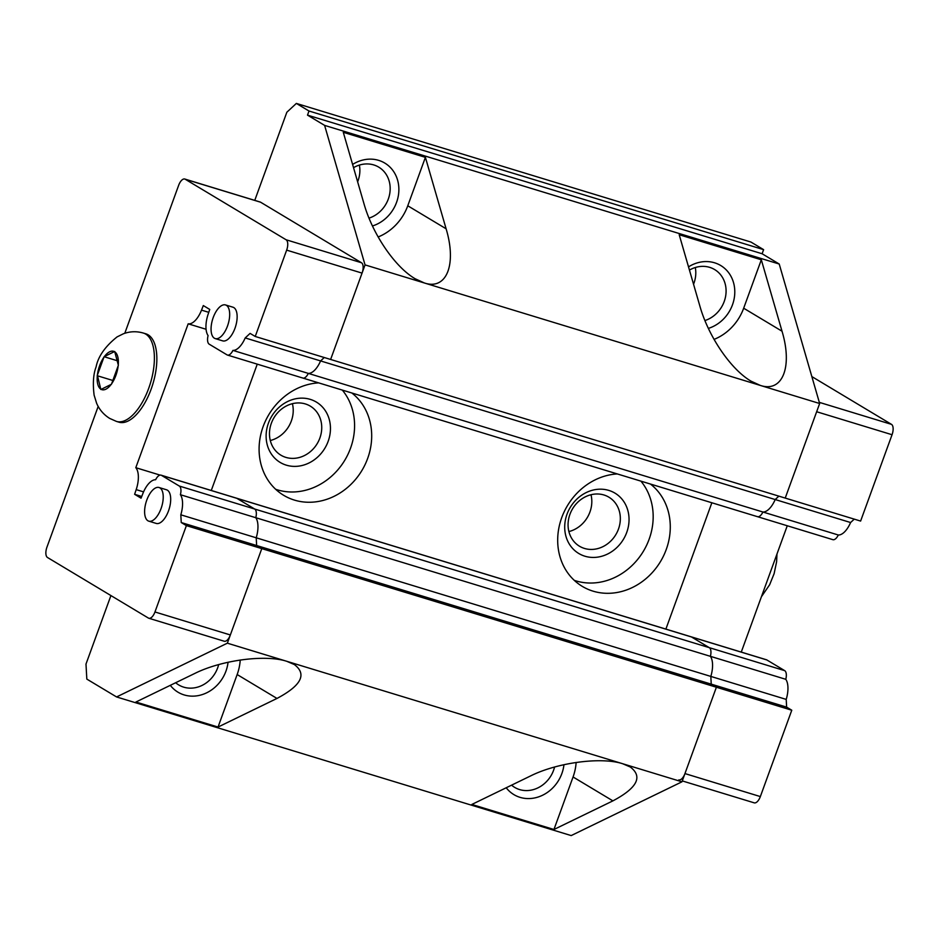 <?xml version="1.0" encoding="UTF-8"?>
<svg xmlns="http://www.w3.org/2000/svg" width="939" height="939" viewBox="0 0 939 939"><rect width="100%" height="100%" fill="white"/><g stroke="black" fill="none" stroke-linecap="round" stroke-linejoin="round"><path stroke-width="1.41" d="M369.015 218.13A28.593 25.2 121 0 0 389.638 194.197A28.593 25.2 121 0 0 378.746 167.142A28.593 25.2 121 0 0 373.769 164.935A28.593 25.2 121 0 0 353.534 167.658M372.443 225.97A35.189 31.01 121 0 0 398.711 192.918A35.189 31.01 121 0 0 378.687 160.369A35.189 31.01 121 0 0 352.606 164.442M704.919 320.563A28.593 25.2 121 0 0 725.554 296.63A28.593 25.2 121 0 0 714.661 269.575A28.593 25.2 121 0 0 709.684 267.357A28.593 25.2 121 0 0 689.449 270.092M708.358 328.392A35.189 31.01 121 0 0 734.627 295.351A35.189 31.01 121 0 0 714.602 262.803A35.189 31.01 121 0 0 688.522 266.876M175.663 682.735A28.593 25.2 121 0 0 178.715 684.93A28.593 25.2 121 0 0 183.692 687.148A28.593 25.2 121 0 0 218.67 664.577M170.299 685.329A35.189 31.01 121 0 0 184.126 694.919A35.189 31.01 121 0 0 228.048 662.241M511.579 785.157A28.593 25.2 121 0 0 514.631 787.363A28.593 25.2 121 0 0 519.607 789.582A28.593 25.2 121 0 0 554.585 767.01M506.215 787.762A35.189 31.01 121 0 0 520.042 797.352A35.189 31.01 121 0 0 563.952 764.675M305.339 403.934A28.593 25.2 121 0 0 272.545 420.414A28.593 25.2 121 0 0 280.902 455.18A28.593 25.2 121 0 0 285.879 457.387A28.593 25.2 121 0 0 318.673 440.896A28.593 25.2 121 0 0 310.316 406.141A28.593 25.2 121 0 0 305.339 403.934M310.257 399.368A35.189 31.01 121 0 0 268.425 423.16A35.189 31.01 121 0 0 286.313 465.157A35.189 31.01 121 0 0 328.145 441.365A35.189 31.01 121 0 0 310.257 399.368M603.93 494.982A28.593 25.2 121 0 0 571.135 511.473A28.593 25.2 121 0 0 579.492 546.228A28.593 25.2 121 0 0 584.469 548.435A28.593 25.2 121 0 0 617.263 531.955A28.593 25.2 121 0 0 608.906 497.189A28.593 25.2 121 0 0 603.93 494.982M608.848 490.416A35.189 31.01 121 0 0 567.015 514.208A35.189 31.01 121 0 0 584.903 556.205A35.189 31.01 121 0 0 626.736 532.413A35.189 31.01 121 0 0 608.848 490.416M351.843 392.995A61.575 54.274 -59 0 1 363.604 467.505A61.575 54.274 -59 0 1 294.435 500.1A61.575 54.274 -59 0 1 283.707 495.334A61.575 54.274 -59 0 1 262.098 429.675A61.575 54.274 -59 0 1 318.685 382.877M342.312 390.084A61.575 54.274 -59 0 1 343.451 462.375A61.575 54.274 -59 0 1 277.334 489.829A61.575 54.274 -59 0 1 275.69 489.301M650.434 484.043A61.575 54.274 -59 0 1 662.195 558.552A61.575 54.274 -59 0 1 593.025 591.147A61.575 54.274 -59 0 1 582.297 586.382A61.575 54.274 -59 0 1 560.689 520.734A61.575 54.274 -59 0 1 617.275 473.937M640.903 481.132A61.575 54.274 -59 0 1 642.041 553.423A61.575 54.274 -59 0 1 575.924 580.877A61.575 54.274 -59 0 1 574.281 580.349M194.878 673.404C221.557 660.094 265.326 654.319 286.7 661.279L294.33 664.542C307.135 674.19 301.36 685.493 276.982 698.44L218.036 727.056L135.92 702.02L194.878 673.404M530.781 775.837C557.461 762.527 601.242 756.74 622.616 763.712L630.245 766.975C643.051 776.623 637.264 787.915 612.897 800.873L553.951 829.489L471.836 804.453L530.781 775.837M425.402 157.341L446.107 228.787C456.906 264.587 446.553 290.421 424.393 282.979L415.12 278.742C394.967 267.005 372.572 234.151 363.992 203.751L343.287 132.305L425.402 157.341L407.772 205.782A48.382 42.642 -59 0 1 378.124 236.98M761.318 259.774L782.023 331.221C792.821 367.02 782.469 392.854 760.308 385.413L751.036 381.164C730.882 369.438 708.487 336.585 699.907 306.184L679.202 234.727L761.318 259.774L743.676 308.215A48.382 42.642 -59 0 1 714.039 339.402M576.135 762.433A48.382 42.642 -59 0 1 573.06 776.976L553.951 829.489M240.231 660.011A48.382 42.642 -59 0 1 237.156 674.542L218.036 727.056M568.893 531.568A28.593 25.2 121 0 0 590.995 494.736M270.303 440.52A28.593 25.2 121 0 0 292.405 403.688M186.38 525.617L154.958 611.97A8.791 4.061 107 0 1 148.82 618.249L224.221 641.231A8.791 4.061 -73 0 0 230.348 634.964L261.781 548.611L186.38 525.617L181.25 522.542L180.816 514.807A20.412 9.425 -73 0 0 180.394 494.712A8.791 4.061 -73 0 0 179.29 486.038L161.473 475.345A8.791 4.061 -73 0 0 161.038 475.157L766.435 659.765A8.791 4.061 107 0 1 766.858 659.953L784.687 670.646A8.791 4.061 107 0 1 785.779 679.308L710.389 656.326A8.791 4.061 -73 0 0 709.285 647.652L691.468 636.959A8.791 4.061 -73 0 0 691.034 636.771A8.791 4.061 107 0 1 691.468 636.959L709.285 647.652A8.791 4.061 107 0 1 710.389 656.326A20.412 9.425 107 0 1 710.823 676.42L711.246 684.155L716.387 687.231L261.781 548.611L256.64 545.524L256.218 537.789A20.412 9.425 -73 0 0 255.784 517.694A8.791 4.061 -73 0 0 254.68 509.032L236.863 498.339A8.791 4.061 -73 0 0 236.44 498.151A8.791 4.061 107 0 1 236.863 498.339L254.68 509.032A8.791 4.061 107 0 1 255.784 517.694A20.412 9.425 107 0 1 256.218 537.789L256.64 545.524L261.781 548.611L227.355 643.18L116.577 696.949L86.822 679.097L85.989 664.073L110.919 595.572M785.779 679.308A20.412 9.425 107 0 1 786.213 699.402L786.636 707.137L181.25 522.542M786.213 699.402L180.816 514.807M786.636 707.137L791.777 710.224L716.387 687.231L711.246 684.155L710.823 676.42A20.412 9.425 -73 0 0 710.389 656.326L180.394 494.712M711.856 502.776L665.88 629.095L711.856 502.776M211.275 490.475L257.263 364.144L211.275 490.475M854.255 519.138L850.593 522.53L775.191 499.548L778.865 496.144L775.191 499.548A20.412 9.425 107 0 1 762.914 512.013A8.791 4.061 107 0 1 757.456 516.673A8.791 4.061 -73 0 0 762.914 512.013L308.309 373.393A20.412 9.425 -73 0 0 320.586 360.916L324.26 357.524L320.586 360.916A20.412 9.425 107 0 1 308.309 373.393A8.791 4.061 107 0 1 302.851 378.053A8.791 4.061 -73 0 0 308.309 373.393L232.919 350.4A20.412 9.425 -73 0 0 245.196 337.934L250.091 333.392L255.232 336.467L860.617 521.075L892.05 434.722A8.791 4.061 -73 0 0 891.475 424.358L811.836 376.574M302.428 377.865A8.791 4.061 -73 0 0 302.851 378.053L757.456 516.673A8.791 4.061 -73 0 1 757.034 516.485M850.593 522.53A20.412 9.425 107 0 1 838.304 535.007L762.914 512.013A20.412 9.425 -73 0 0 775.191 499.548L245.196 337.934M254.762 200.371L286.841 112.246L296.348 103.419L309.001 111.013L307.499 115.133L324.612 125.392L365.048 264.892L330.622 359.461L362.055 273.108A8.791 4.061 -73 0 0 361.48 262.744L260.608 202.214A8.791 4.061 -73 0 0 260.173 202.026L184.783 179.032A8.791 4.061 107 0 1 185.206 179.232L286.09 239.762A8.791 4.061 107 0 1 286.653 250.126L255.232 336.467M296.348 103.419L750.954 242.051L763.607 249.645L762.104 253.753L779.217 264.023L819.653 403.512L785.227 498.081L816.66 411.74L892.05 434.722M819.653 403.512L365.048 264.892M678.827 779.863A8.791 4.061 107 0 0 684.954 773.583L716.387 687.231L681.96 781.811L227.355 643.18M693.557 284.247A28.593 25.2 121 0 0 695.294 267.521M357.642 181.814A28.593 25.2 121 0 0 359.379 165.088M763.607 249.645L309.001 111.013M762.104 253.753L307.499 115.133M779.217 264.023L324.612 125.392M681.96 781.811L571.182 835.581L116.577 696.949M787.258 525.758L741.27 652.089M838.304 535.007A8.791 4.061 107 0 1 832.858 539.667L757.456 516.673M682.289 780.919L754.217 802.845A8.791 4.061 -73 0 0 760.344 796.577L791.777 710.224M225.501 304.94L232.966 307.206A17.595 8.122 107 0 1 233.823 307.593A17.595 8.122 107 0 1 235.29 327.371A17.595 8.122 107 0 1 222.696 340.869L215.231 338.592A17.595 8.122 -73 0 0 227.825 325.094A17.595 8.122 -73 0 0 226.358 305.316A17.595 8.122 -73 0 0 225.501 304.94A17.595 8.122 -73 0 0 212.907 318.438A17.595 8.122 -73 0 0 214.385 338.216A17.595 8.122 -73 0 0 215.231 338.592M159.055 487.505L166.52 489.782A17.595 8.122 107 0 1 167.365 490.158A17.595 8.122 107 0 1 168.844 509.936A17.595 8.122 107 0 1 156.25 523.434L148.785 521.157A17.595 8.122 -73 0 0 161.379 507.659A17.595 8.122 -73 0 0 159.9 487.881A17.595 8.122 -73 0 0 159.055 487.505A17.595 8.122 -73 0 0 146.461 501.003A17.595 8.122 -73 0 0 147.928 520.781A17.595 8.122 -73 0 0 148.785 521.157M161.038 475.157A8.791 4.061 -73 0 0 155.628 479.735A20.412 9.425 -73 0 0 142.892 493.491L141.05 498.175L134.617 494.301L136.19 489.618A20.412 9.425 -73 0 0 135.803 467.692L188.176 323.814A20.412 9.425 -73 0 0 201.521 310.128L203.305 305.562L209.749 309.436L208.129 314.236A20.412 9.425 -73 0 0 208.082 335.61A8.791 4.061 -73 0 0 209.209 344.179L227.038 354.872A8.791 4.061 -73 0 0 227.461 355.059A8.791 4.061 -73 0 0 232.919 350.4M188.176 323.814L206.087 329.272M135.803 467.692L160.111 475.111M134.617 494.301L141.719 496.473M148.82 618.249A8.791 4.061 107 0 1 148.397 618.062L47.525 557.52A8.791 4.061 107 0 1 46.95 547.155L98.184 406.411M124.793 333.286L178.656 185.312A8.791 4.061 107 0 1 184.783 179.032M145.874 333.826A46.187 21.315 107 0 1 151.12 389.227A46.187 21.315 107 0 1 118.936 422.174L116.471 421.423A46.187 21.315 107 0 0 148.655 388.476A46.187 21.315 107 0 0 145.662 334.073A46.187 21.315 107 0 0 143.409 333.075L145.874 333.826M100.86 389.485L97.363 375.213L104.1 356.714L114.687 351.491L118.361 365.271L111.448 384.262L100.86 389.485M104.1 356.714L117.14 360.693M97.187 375.706L112.821 380.471M407.772 205.782L446.107 228.787M743.676 308.215L782.023 331.221M573.06 776.976L612.897 800.873M237.156 674.542L276.982 698.44M784.687 670.646L179.29 486.038M766.858 659.953L161.473 475.345M684.954 773.583L760.344 796.577M819.313 402.362L891.475 424.358M201.521 310.128L208.775 312.335M136.19 489.618L143.561 491.872M230.348 634.964L154.958 611.97M362.055 273.108L286.653 250.126M260.608 202.214L185.206 179.232M361.48 262.744L286.09 239.762M100.766 389.122A20.059 9.261 107 0 1 97.28 376.07M97.363 375.213A20.059 9.261 107 0 1 103.924 357.207M104.37 356.574A20.059 9.261 107 0 1 114.405 351.632M114.781 351.855A20.059 9.261 107 0 1 118.267 364.907M118.173 365.764A20.059 9.261 107 0 1 111.624 383.769M111.166 384.403A20.059 9.261 107 0 1 101.13 389.345M227.461 355.059L302.851 378.053M776.987 553.963L776.6 561.804L774.112 573.682L769.64 584.751L761.423 596.723M116.471 421.423L109.675 418.407C103.689 414.662 99.334 409.604 96.611 403.23L94.111 395.131C92.679 383.452 93.348 374.051 96.095 366.926C98.137 356.48 105.133 346.468 117.082 336.901L123.408 333.768C129.958 331.338 136.625 331.103 143.409 333.075"/></g></svg>
